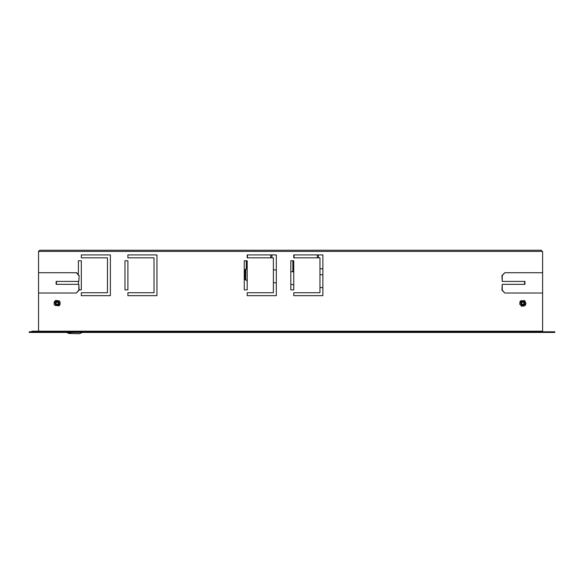 <?xml version="1.0" encoding="UTF-8"?>
<svg xmlns="http://www.w3.org/2000/svg" width="584" height="584" viewBox="0 0 584 584"><rect width="100%" height="100%" fill="white"/><g stroke="black" fill="none" stroke-linecap="round" stroke-linejoin="round"><path stroke-width="0.88" d="M39.091 331.77L39.091 331.186L539.667 331.186L539.667 331.77M38.515 331.186L31.821 331.186L31.821 331.77M542.58 293.058L542.58 272.692L504.773 272.692L502.247 275.597L502.247 281.422L524.936 281.422L524.936 284.328L502.247 284.328L502.247 290.153L504.773 293.058L542.58 293.058L542.58 331.186L539.667 331.186M39.675 250.281L38.515 251.441L39.675 250.281L541.412 250.281L541.412 251.441L542.58 251.441L542.58 272.692M82.49 332.464L79.3 333.719L69 333.486M273.378 282.641L276.283 282.941M273.378 269.764L276.283 270.063M245.638 280.043L245.068 279.451L245.105 276.874L245.222 269.56L245.813 268.983L245.638 280.043L247.178 280.064M244.273 279.378L244.893 279.393L245.046 269.969L244.273 269.604M54.327 301.709L55.721 300.373L59.364 300.942L60.145 302.154L59.948 304.782L58.984 305.863L54.582 305.176L54.078 304.198L54.327 301.709M525.593 304.782L524.753 305.768L521.665 306.242L519.731 304.198L519.979 301.709L520.818 300.724L524.658 300.651L525.987 303.337L525.593 304.782M56.451 304.505L55.881 302.563L57.823 301.994L58.393 303.935L56.451 304.505M54.838 301.994L58.393 300.95L59.437 304.505L55.881 305.549L54.838 301.994M522.103 304.505L521.534 302.563L523.476 301.994L524.045 303.935L522.103 304.505M520.49 301.994L524.045 300.95L525.082 304.505L521.534 305.549L520.49 301.994M59.539 304.556L55.83 305.651L54.735 301.935L58.451 300.848L59.539 304.556M525.184 304.556L521.476 305.651L520.388 301.935L524.096 300.848L525.184 304.556M78.84 281.422L56.159 281.422L56.159 284.328L78.84 284.328L78.84 290.153L76.322 293.058L38.515 293.058L38.515 272.692L76.614 272.692L79.132 275.597L78.84 281.422L79.132 275.597M504.773 293.058L501.963 290.153L502.247 284.328M524.644 284.328L524.644 281.422M502.247 281.422L501.963 275.597L504.773 272.692M76.322 272.692L78.84 275.597M56.444 284.328L56.444 281.422M78.84 284.328L79.132 290.153L76.322 293.058M81.293 295.679L81.293 292.767L81.293 295.679L110.398 295.679L110.398 254.938L81.293 254.938L110.398 254.938L110.398 295.679L81.293 295.679M81.293 257.843L81.293 254.938L81.293 257.843L107.485 257.843L107.485 292.767L81.293 292.767M78.387 260.756L81.293 260.756L81.293 289.861L79.132 289.861L81.293 289.861L81.293 260.756L78.387 260.756L78.387 273.531L78.387 260.756M127.859 295.679L127.859 292.767L127.859 295.679L156.965 295.679L156.965 254.938L127.859 254.938L156.965 254.938L156.965 295.679L127.859 295.679M127.859 257.843L127.859 254.938L127.859 257.843L154.052 257.843L154.052 292.767L127.859 292.767M124.947 260.756L127.859 260.756L127.859 289.861L124.947 289.861L124.947 260.756L127.859 260.756L127.859 289.861L124.947 289.861L124.947 260.756M78.387 281.422L78.387 284.328L78.387 281.422M542.58 331.186L542.58 331.77M290.839 260.756L293.745 260.756L293.745 289.861L290.839 289.861L290.839 260.756M293.745 295.679L293.745 292.767L319.937 292.767L319.937 257.843L293.745 257.843L293.745 254.938L322.85 254.938L322.85 295.679L293.745 295.679M244.273 260.756L247.178 260.756L247.178 289.861L244.273 289.861L244.273 260.756M247.178 295.679L247.178 292.767L273.378 292.767L273.378 257.843L247.178 257.843L247.178 254.938L276.283 254.938L276.283 295.679L247.178 295.679M38.515 293.058L38.515 331.77M541.412 251.441L38.515 251.441L38.515 272.692M29.2 331.77L29.2 332.464L554.8 332.464L554.8 331.77L29.2 331.77M247.47 257.843L247.47 254.938M270.757 257.843L270.757 254.938M317.316 257.843L317.316 254.938M294.037 257.843L294.037 254.938M66.802 332.464L69 333.479M67.372 332.464L69.094 333.442M67.014 332.464L69.094 333.479M68.613 332.741L69.744 333.384M67.978 332.464L69.744 333.486M70.277 332.464L71.204 333.303M69.861 332.464L71.146 333.5M70.109 332.464L71.146 333.303M290.839 271.567L293.745 271.874M319.937 274.582L322.85 274.882M290.839 284.444L293.745 284.744M319.937 287.452L322.85 287.759M42.004 331.77L42.004 331.186M34.726 331.186L34.726 331.77M247.178 281.817L246.638 280.057L247.178 281.817M271.918 257.843L271.918 254.938M246.309 268.99L246.309 260.756M318.484 257.843L318.484 254.938M292.876 271.779L292.876 260.756M322.85 268.764L319.937 268.684M67.197 332.734L67.583 332.946M68.094 333.179L68.481 333.325M245.813 268.983L247.178 269.005"/></g></svg>

